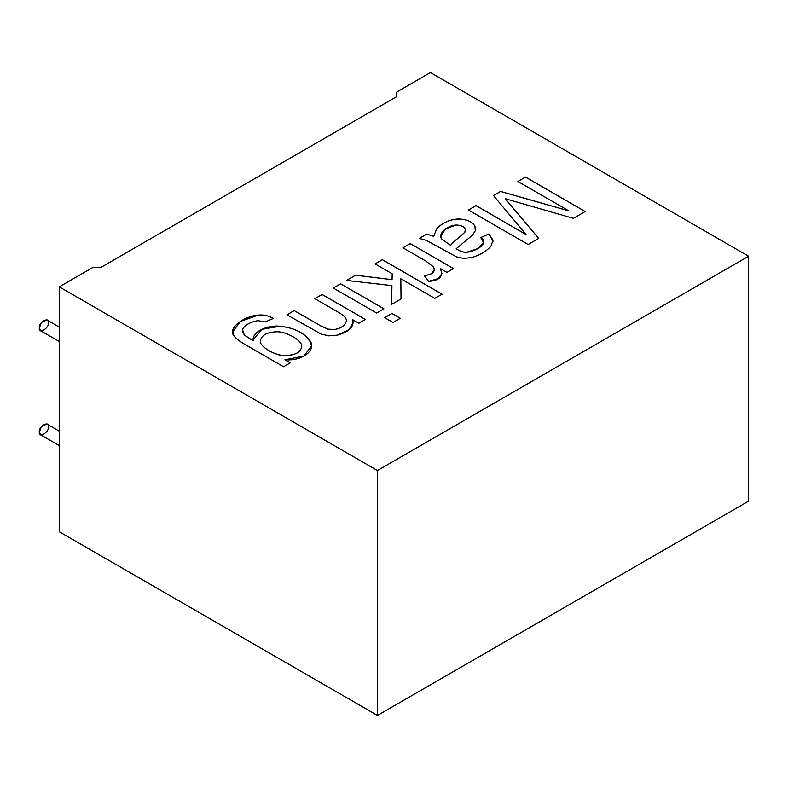 <?xml version="1.0" encoding="UTF-8"?>
<svg xmlns="http://www.w3.org/2000/svg" width="788" height="788" viewBox="0 0 788 788"><rect width="100%" height="100%" fill="white"/><g stroke="black" fill="none" stroke-linecap="round" stroke-linejoin="round"><path stroke-width="1.18" d="M59.287 327.089L46.945 319.967L41.439 322.459L39.4 327.926L40.69 330.783L59.287 341.519M48.235 322.824C49.811 327.975 37.834 334.89 39.4 327.926C37.834 322.775 49.811 315.86 48.235 322.824M59.287 431.174L46.945 424.052L41.439 426.544L39.4 432.011L40.69 434.877L59.287 445.604M48.235 426.909C49.811 432.06 37.834 438.975 39.4 432.011C37.834 426.86 49.811 419.945 48.235 426.909M59.287 531.762L59.287 286.852L92.866 267.467L59.287 286.852L377.432 470.534L748.6 256.238L430.455 72.555L396.876 91.95L396.433 96.796L101.258 267.211L92.866 267.467L101.258 267.211L396.433 96.796L396.876 91.95L430.455 72.555L748.6 256.238L748.6 501.148L377.432 715.445L59.287 531.762L377.432 715.445L377.432 470.534L59.287 286.852L59.287 531.762M283.572 366.735L246.132 345.124C239.385 341.234 235.287 338.072 233.859 335.649C227.604 328.773 242.97 316.343 258.237 315.062C263.734 314.579 268.757 315.702 273.288 318.441L265.27 321.967L257.962 320.637C249.816 322.164 244.644 325.139 242.477 329.581L244.349 335.058L253.244 340.79C251.48 331.915 267.418 324.804 279.957 326.232C293.451 327.68 303.311 332.339 309.546 340.189C317.15 349.143 303.567 361.337 284.882 359.791L290.24 362.884L283.572 366.735L290.24 362.884L284.882 359.791L303.843 356.137L311.565 345.902L309.546 340.189C303.311 332.339 293.451 327.68 279.957 326.232L262.158 329.217L253.155 339.549L253.244 340.79L244.349 335.058L242.32 330.802L242.477 329.581C244.644 325.139 249.816 322.164 257.962 320.637L265.27 321.967L273.288 318.441C268.757 315.702 263.734 314.579 258.237 315.062L240.399 321.396L232.746 331.768L233.859 335.649C235.287 338.072 239.385 341.234 246.132 345.124L283.572 366.735M314.826 298.672L322.125 294.456L365.445 319.465L358.895 323.247L352.738 319.701C354.364 326.626 349.251 331.778 337.412 335.146L328.803 335.855L321.061 334.043L286.911 314.786L294.219 310.57L320.578 325.799L328.163 329.167L334.713 329.463C341.549 328.084 345.44 325.208 346.385 320.844C346.69 318.391 344.06 315.555 338.485 312.334L314.826 298.672L338.485 312.334C344.06 315.555 346.69 318.391 346.385 320.844C345.44 325.208 341.549 328.084 334.713 329.463L328.163 329.167L320.578 325.799L294.219 310.57L286.911 314.786L321.061 334.043L328.803 335.855L337.412 335.146L348.936 329.827L353.201 322.42L352.738 319.701L358.895 323.247L365.445 319.465L322.125 294.456L314.826 298.672M333.285 288.014L340.593 283.798L383.914 308.807L376.605 313.023L333.285 288.014L376.605 313.023L383.914 308.807L340.593 283.798L333.285 288.014M384.623 317.653L391.931 313.437L400.314 318.273L393.005 322.489L384.623 317.653L393.005 322.489L400.314 318.273L391.931 313.437L384.623 317.653M375.058 263.901L382.357 259.685L442.078 294.16L434.769 298.376L400.826 278.775L401.023 298.928L391.538 304.404L391.931 285.611L346.464 280.41L355.516 275.179L392.05 279.622L392.207 273.8L375.058 263.901L392.207 273.8L392.05 279.622L355.516 275.179L346.464 280.41L391.931 285.611L391.538 304.404L401.023 298.928L400.826 278.775L434.769 298.376L442.078 294.16L382.357 259.685L375.058 263.901M402.934 247.806L410.233 243.591L453.553 268.6L447.003 272.382L440.413 268.58C443.674 276.273 439.763 280.538 428.662 281.365L424.486 275.938L431.4 273.731C434.651 271.712 435.163 269.309 432.947 266.511L425.599 260.897L402.934 247.806L425.599 260.897L432.947 266.511L434.316 269.594L431.4 273.731L424.486 275.938L428.662 281.365L438.118 278.607L441.96 273.623L440.413 268.58L447.003 272.382L453.553 268.6L410.233 243.591L402.934 247.806M426.751 234.056L433.745 236.341L436.562 228.944C442.107 222.955 449.19 219.645 457.798 219.015C466.191 219.044 471.894 221.398 474.918 226.097L475.312 230.776L472.376 235.218L456.173 248.752C461.906 252.278 462.96 252.012 466.496 252.327C477.459 251.017 489.368 242.95 480.71 237.562L488.856 233.957L493.061 240.104L490.914 246.388C486.097 251.421 479.872 255.085 472.258 257.39L463.876 258.464L456.577 256.908L426.278 240.379L419.246 238.39L426.751 234.056L433.745 236.341L426.751 234.056L419.246 238.39L426.278 240.379L456.577 256.908L463.876 258.464L472.258 257.39C479.872 255.085 486.097 251.421 490.914 246.388L493.061 240.104L488.856 233.957L480.71 237.562L483.497 242.477L477.952 248.545L466.496 252.327C462.96 252.012 461.906 252.278 456.173 248.752L472.376 235.218L475.312 230.776L474.918 226.097C471.894 221.398 466.191 219.044 457.798 219.015C449.19 219.645 442.107 222.955 436.562 228.944L433.745 236.341L436.562 228.993C442.107 223.004 449.19 219.694 457.798 219.064C466.191 219.094 471.894 221.458 474.918 226.146L475.627 228.934L474.918 226.146C471.894 221.458 466.191 219.094 457.798 219.064C449.19 219.694 442.107 223.004 436.562 228.993L433.745 236.4L426.751 234.056M517.874 181.447L525.497 177.044L585.218 211.519L573.388 218.355L505.216 198.704L538.687 238.39L528.118 244.487L468.407 210.002L476.031 205.609L525.98 234.44L493.455 195.542L500.567 191.435L568.7 210.79L517.874 181.447L568.7 210.79L500.567 191.435L493.455 195.542L525.98 234.44L476.031 205.609L468.407 210.002L528.118 244.487L538.687 238.39L505.216 198.704L573.388 218.355L585.218 211.519L525.497 177.044L517.874 181.447M377.432 715.445L748.6 501.148L748.6 256.238L377.432 470.534L377.432 715.445M517.874 181.496L525.497 177.044L585.218 211.568L525.497 177.093L517.874 181.496M505.216 198.753L538.687 238.439L505.216 198.753M468.407 210.061L476.031 205.609L525.98 234.489L476.031 205.658L468.407 210.061M493.455 195.591L500.567 191.435L568.7 210.839L500.567 191.484L493.455 195.591M456.173 248.801L456.173 248.801C461.906 252.337 462.96 252.071 466.496 252.377L477.952 248.604L483.497 242.507L477.971 248.584L466.496 252.377C462.96 252.071 461.906 252.337 456.173 248.801M480.71 237.612L488.856 233.957L493.16 241.158L488.856 234.016L480.71 237.612M465.422 229.15C463.984 226.412 460.793 225.043 455.858 225.043C447.111 225.496 437.488 233.947 441.644 238.981L450.578 245.334C452.164 243.137 455.257 240.281 459.867 236.755L464.831 232.194L465.422 229.15L464.831 232.194L459.867 236.755C455.257 240.281 452.164 243.137 450.578 245.334L441.644 239.03L440.827 236.045L441.644 239.03L450.578 245.334L441.644 238.981L440.827 236.026L445.456 228.963L455.858 225.043C460.793 225.043 463.984 226.412 465.422 229.15L465.57 230.096M450.578 245.383C452.164 243.187 455.257 240.33 459.867 236.814L464.831 232.243L465.422 229.2L464.831 232.243L459.867 236.814C455.257 240.33 452.164 243.187 450.578 245.383M419.246 238.439L426.751 234.105L419.246 238.439M402.934 247.856L410.233 243.591L453.553 268.649L410.233 243.64L402.934 247.856M440.413 268.629L441.96 273.653L440.413 268.629M424.486 275.987L431.4 273.781L434.316 269.614L431.4 273.781L424.486 275.987M375.058 263.95L382.357 259.685L442.078 294.21L382.357 259.735L375.058 263.95M400.826 278.824L401.023 298.977L400.826 278.824M391.538 304.454L391.931 285.611L391.538 304.454M346.464 280.459L355.516 275.179L392.05 279.681L392.207 273.8L392.05 279.681L355.516 275.229L346.464 280.459M384.623 317.712L391.931 313.437L400.314 318.322L391.931 313.486L384.623 317.712M333.285 288.063L340.593 283.798L383.914 308.857L340.593 283.847L333.285 288.063M314.826 298.731L322.125 294.456L365.445 319.514L322.125 294.505L314.826 298.731M352.738 319.751L353.201 322.45L352.738 319.751M346.415 320.499L346.385 320.893C345.44 325.257 341.549 328.133 334.713 329.512L328.163 329.217L320.578 325.848L294.219 310.62L286.911 314.845L294.219 310.57L320.578 325.848L328.163 329.217L334.713 329.512C341.549 328.133 345.44 325.257 346.385 320.893L346.385 320.844M232.746 331.797L240.419 321.435L258.237 315.121C263.734 314.629 268.757 315.752 273.288 318.49C268.757 315.752 263.734 314.629 258.237 315.121L240.419 321.435L232.746 331.797M242.32 330.822L244.349 335.107L253.244 340.84L244.349 335.107L242.32 330.852M253.155 339.569L262.177 329.266L279.957 326.281C293.451 327.729 303.311 332.388 309.546 340.239L311.565 345.932L309.546 340.239C303.311 332.388 293.451 327.729 279.957 326.281L262.177 329.266L253.155 339.569M284.882 359.84L290.24 362.933L284.882 359.84M301.676 345.735C301.341 342.888 298.573 339.963 293.382 336.959C287.699 333.688 282.419 331.955 277.543 331.758C266.63 332.053 260.917 335.353 260.385 341.657C260.07 346.572 274.943 355.644 284.606 355.546C295.677 355.319 301.361 352.049 301.676 345.735C301.361 352.049 295.677 355.319 284.606 355.546C274.943 355.644 260.07 346.572 260.385 341.657C260.917 335.353 266.63 332.053 277.543 331.758C282.419 331.955 287.699 333.688 293.382 336.959C298.573 339.963 301.341 342.888 301.676 345.735L301.735 346.572M260.385 341.657L260.385 341.706C260.07 346.621 274.943 355.693 284.606 355.605C295.677 355.378 301.361 352.108 301.676 345.794C301.361 352.108 295.677 355.378 284.606 355.605C274.943 355.693 260.07 346.621 260.385 341.706L260.345 341.007"/></g></svg>
